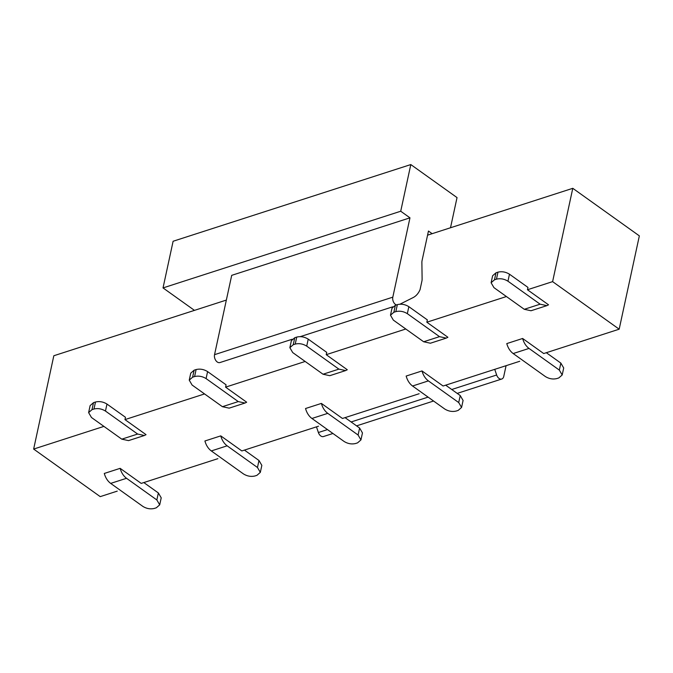 <?xml version="1.0" encoding="UTF-8"?>
<svg xmlns="http://www.w3.org/2000/svg" width="673" height="673" viewBox="0 0 673 673"><rect width="100%" height="100%" fill="white"/><g stroke="black" fill="none" stroke-linecap="round" stroke-linejoin="round"><path stroke-width="1.01" d="M163.026 287.918L173.112 241.254L410.808 164.565L400.721 211.229L163.026 287.918L194.463 310.371L53.823 355.748L33.65 449.068L103.92 426.396L33.65 449.068L100.218 496.632L33.65 449.068M399.955 304.196L413.087 297.601A27.559 18.07 72.1 0 0 420.053 289.651L422.055 280.372A27.559 18.07 72.1 0 0 422.097 278.193L421.887 262.613A8.269 5.418 -107.9 0 1 422.089 260.485L428.457 231.041L432.15 233.682L427.565 235.163M400.721 211.229L409.966 217.833L231.697 275.35L214.544 354.671A5.51 3.617 72.1 0 0 215.797 360.476A5.51 3.617 72.1 0 0 219.92 362.562M409.966 217.833L392.813 297.155A5.51 3.617 72.1 0 0 396.372 304.945M450.506 227.76L457.034 197.593L410.808 164.565M494.739 369.342L496.657 375.004A5.51 3.617 72.1 0 0 501.772 379.017A5.51 3.617 72.1 0 0 503.757 376.417L506.079 365.683M316.47 426.859L318.388 432.52A5.51 3.617 72.1 0 0 323.503 436.533M226.347 300.082L194.463 310.371M509.469 274.205L507.955 281.205C504.228 278.908 500.401 278.227 496.464 279.16L494.487 279.8L491.105 282.753L492.619 275.753L495.993 272.801L497.978 272.161C501.915 271.227 505.743 271.909 509.469 274.205L527.96 287.413L527.455 289.752L552.609 281.634L619.177 329.19L639.35 235.87L572.782 188.314L432.15 233.682M260.325 472.379L256.943 475.331L254.966 475.971C251.029 476.896 247.193 476.215 243.475 473.927L211.305 450.935C208.277 448.672 206.148 445.358 204.912 440.983L220.761 435.877C221.989 440.243 224.117 443.557 227.146 445.82L257.473 467.491L258.987 460.492L261.839 465.38L260.325 472.379L257.473 467.491M144.392 435.498L128.543 440.613L121.788 439.166L91.469 417.496L88.617 412.608L91.991 409.655L93.505 402.656L95.49 402.017C99.427 401.091 103.255 401.773 106.973 404.061L105.468 411.06L137.637 434.051L144.392 435.498L146.041 434.665L124.959 419.607L204.542 393.932L124.959 419.607L125.464 417.277L106.973 404.061M105.468 411.06C101.741 408.772 97.913 408.09 93.976 409.016L91.991 409.655M88.617 412.608L90.123 405.609L93.505 402.656M159.703 504.843L156.321 507.795L154.344 508.435C150.407 509.36 146.571 508.679 142.853 506.39L110.675 483.399C107.655 481.136 105.526 477.822 104.29 473.455L120.139 468.341C121.367 472.707 123.496 476.021 126.524 478.293L156.851 499.955L158.365 492.956L161.217 497.843L159.703 504.843L156.851 499.955M446.258 338.107L430.409 343.222L423.662 341.766L393.335 320.104L390.483 315.216L393.865 312.264L395.371 305.264L397.356 304.625C401.293 303.691 405.121 304.373 408.848 306.669L407.333 313.668L439.503 336.651L446.258 338.107L447.907 337.274L426.833 322.216L506.416 296.541L426.833 322.216L427.338 319.877L408.848 306.669M407.333 313.668C403.607 311.372 399.779 310.69 395.842 311.624L393.865 312.264M562.191 374.979L558.809 377.94L556.832 378.571C552.895 379.505 549.067 378.823 545.34 376.527L513.171 353.544C510.142 351.272 508.014 347.958 506.777 343.592L522.627 338.477C523.863 342.843 525.992 346.166 529.012 348.429L559.339 370.091L560.853 363.1L563.705 367.98L562.191 374.979L559.339 370.091M507.955 281.205L540.125 304.188L546.88 305.643L531.031 310.749L524.284 309.302L493.957 287.64L491.105 282.753M461.569 407.443L458.187 410.404L456.21 411.043C452.273 411.969 448.437 411.287 444.718 408.991L412.549 386.008C409.521 383.745 407.392 380.422 406.156 376.056L422.005 370.941C423.233 375.315 425.37 378.63 428.39 380.893L458.717 402.563L460.231 395.564L463.083 400.443L461.569 407.443L458.717 402.563M360.947 439.915L357.565 442.868L355.588 443.507C351.651 444.432 347.815 443.751 344.096 441.463L311.927 418.471C308.899 416.208 306.77 412.886 305.534 408.519L321.383 403.413C322.611 407.779 324.739 411.094 327.768 413.357L358.095 435.027L359.609 428.028L362.461 432.916L360.947 439.915L358.095 435.027M245.014 403.034L229.165 408.149L222.41 406.694L192.091 385.032L189.239 380.144L192.613 377.191L194.127 370.192L196.112 369.553C200.049 368.627 203.877 369.309 207.595 371.597L206.089 378.596L238.259 401.588L245.014 403.034L246.663 402.202L225.581 387.143L305.163 361.468L225.581 387.143L226.086 384.813L207.595 371.597M206.089 378.596C202.363 376.308 198.535 375.627 194.598 376.552L192.613 377.191M189.239 380.144L190.753 373.145L194.127 370.192M345.636 370.571L329.787 375.685L323.032 374.23L292.713 352.568L289.861 347.68L293.235 344.727L294.749 337.728L296.734 337.089C300.671 336.155 304.499 336.845 308.226 339.133L306.711 346.132L338.881 369.124L345.636 370.571L347.285 369.738L326.212 354.679L405.794 329.004L326.212 354.679L326.716 352.349L308.226 339.133M306.711 346.132C302.985 343.844 299.157 343.154 295.22 344.088L293.235 344.727M289.861 347.68L291.375 340.681L294.749 337.728M390.483 315.216L391.997 308.217L395.371 305.264M522.627 338.477L543.708 353.544L619.177 329.19L552.609 281.634L572.782 188.314M519.741 361.275L443.086 386.008L519.741 361.275M419.119 393.739L342.464 418.471L419.119 393.739M318.497 426.202L241.843 450.935L318.497 426.202M217.875 458.666L141.221 483.399L217.875 458.666M117.253 491.13L100.218 496.632L117.253 491.13M158.365 492.956L143.812 482.558M120.139 468.341L141.221 483.399M258.987 460.492L244.434 450.094M560.853 363.1L546.299 352.702M546.88 305.643L548.529 304.81L527.455 289.752L552.609 281.634M460.231 395.564L445.677 385.166M422.005 370.941L443.086 386.008M359.609 428.028L345.056 417.63M321.383 403.413L342.464 418.471M220.761 435.877L241.843 450.935M619.177 329.19L543.708 353.544M392.813 297.155L214.544 354.671M496.657 375.004L451.743 389.499M428.104 397.12L351.121 421.963M327.482 429.584L318.388 432.52M211.305 450.935L227.146 445.82M137.637 434.051L121.788 439.166M95.49 402.017L93.976 409.016M110.675 483.399L126.524 478.293M439.503 336.651L423.662 341.766M397.356 304.625L395.842 311.624M513.171 353.544L529.012 348.429M540.125 304.188L524.284 309.302M497.978 272.161L496.464 279.16M494.487 279.8L495.993 272.801M412.549 386.008L428.39 380.893M311.927 418.471L327.768 413.357M238.259 401.588L222.41 406.694M196.112 369.553L194.598 376.552M338.881 369.124L323.032 374.23M296.734 337.089L295.22 344.088M219.936 362.562L292.124 339.268M300.234 336.651L392.754 306.804M323.477 436.541L332.942 433.488M356.581 425.858L433.563 401.024M457.203 393.394L501.747 379.025"/></g></svg>
